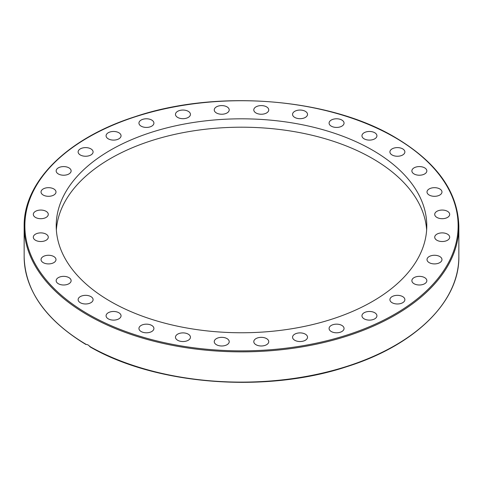 <?xml version="1.0" encoding="UTF-8"?>
<svg xmlns="http://www.w3.org/2000/svg" width="483" height="483" viewBox="0 0 483 483"><rect width="100%" height="100%" fill="white"/><g stroke="black" fill="none" stroke-linecap="round" stroke-linejoin="round"><path stroke-width="0.72" d="M56.36 229.98A185.285 106.972 180 0 1 173.965 134.558A185.285 106.972 180 0 1 372.514 158.533A185.285 106.972 180 0 1 426.64 229.98M372.514 150.153A185.285 106.972 180 0 1 426.785 225.79A185.285 106.972 180 0 1 312.404 324.618A185.285 106.972 180 0 1 110.486 301.434A185.285 106.972 180 0 1 56.215 225.79A185.285 106.972 180 0 1 170.596 126.963A185.285 106.972 180 0 1 372.514 150.153M402.683 296.604A7.48 4.323 180 0 1 404.875 299.659A7.48 4.323 180 0 1 400.256 303.65A7.48 4.323 180 0 1 392.105 302.714A7.48 4.323 180 0 1 389.914 299.659A7.48 4.323 180 0 1 394.533 295.668A7.48 4.323 180 0 1 402.683 296.604M423.519 277.085A7.48 4.323 180 0 1 426.839 280.677A7.48 4.323 180 0 1 422.885 284.487A7.48 4.323 180 0 1 415.205 284.27A7.48 4.323 180 0 1 411.878 280.677A7.48 4.323 180 0 1 415.833 276.868A7.48 4.323 180 0 1 423.519 277.085M437.35 255.598A7.48 4.323 180 0 1 441.969 259.588A7.48 4.323 180 0 1 431.627 263.579A7.48 4.323 180 0 1 427.008 259.588A7.48 4.323 180 0 1 437.35 255.598M443.66 232.969A7.48 4.323 180 0 1 449.685 237.207A7.48 4.323 180 0 1 440.744 241.44A7.48 4.323 180 0 1 434.718 237.201A7.48 4.323 180 0 1 443.66 232.969M442.199 210.057A7.48 4.323 180 0 1 449.685 214.38A7.48 4.323 180 0 1 442.199 218.696A7.48 4.323 180 0 1 434.718 214.38A7.48 4.323 180 0 1 442.199 210.057M433.028 187.754A7.48 4.323 180 0 1 441.969 191.993A7.48 4.323 180 0 1 435.95 196.231A7.48 4.323 180 0 1 427.008 191.993A7.48 4.323 180 0 1 433.028 187.754M416.497 166.913A7.48 4.323 180 0 1 426.839 170.904A7.48 4.323 180 0 1 422.22 174.894A7.48 4.323 180 0 1 411.878 170.904A7.48 4.323 180 0 1 416.497 166.913M393.24 148.335A7.48 4.323 180 0 1 400.92 148.118A7.48 4.323 180 0 1 404.875 151.928A7.48 4.323 180 0 1 401.554 155.52A7.48 4.323 180 0 1 393.868 155.737A7.48 4.323 180 0 1 389.914 151.928A7.48 4.323 180 0 1 393.24 148.335M364.146 132.734A7.48 4.323 180 0 1 372.302 131.793A7.48 4.323 180 0 1 376.921 135.789A7.48 4.323 180 0 1 374.73 138.838A7.48 4.323 180 0 1 366.579 139.78A7.48 4.323 180 0 1 361.954 135.789A7.48 4.323 180 0 1 364.146 132.734M330.348 120.708A7.48 4.323 180 0 1 338.74 118.969A7.48 4.323 180 0 1 344.053 123.105A7.48 4.323 180 0 1 342.791 125.508A7.48 4.323 180 0 1 334.393 127.24A7.48 4.323 180 0 1 329.086 123.105A7.48 4.323 180 0 1 330.348 120.708M293.127 112.72A7.48 4.323 180 0 1 301.501 110.136A7.48 4.323 180 0 1 307.526 114.368A7.48 4.323 180 0 1 306.953 116.023A7.48 4.323 180 0 1 298.585 118.607A7.48 4.323 180 0 1 292.559 114.368A7.48 4.323 180 0 1 293.127 112.72M253.931 109.073A7.48 4.323 180 0 1 262.003 105.62A7.48 4.323 180 0 1 268.747 109.919A7.48 4.323 180 0 1 268.608 110.758A7.48 4.323 180 0 1 260.536 114.217A7.48 4.323 180 0 1 253.786 109.919A7.48 4.323 180 0 1 253.931 109.073M214.253 109.919A7.48 4.323 180 0 1 221.733 105.596A7.48 4.323 180 0 1 229.214 109.919A7.48 4.323 180 0 1 221.733 114.236A7.48 4.323 180 0 1 214.253 109.919M175.619 115.214A7.48 4.323 180 0 1 175.474 114.368A7.48 4.323 180 0 1 182.224 110.07A7.48 4.323 180 0 1 190.296 113.529A7.48 4.323 180 0 1 190.441 114.368A7.48 4.323 180 0 1 183.691 118.667A7.48 4.323 180 0 1 175.619 115.214M139.521 124.759A7.48 4.323 180 0 1 138.947 123.105A7.48 4.323 180 0 1 144.972 118.866A7.48 4.323 180 0 1 153.346 121.45A7.48 4.323 180 0 1 153.914 123.105A7.48 4.323 180 0 1 147.895 127.343A7.48 4.323 180 0 1 139.521 124.759M107.341 138.186A7.48 4.323 180 0 1 106.079 135.789A7.48 4.323 180 0 1 111.386 131.654A7.48 4.323 180 0 1 119.784 133.386A7.48 4.323 180 0 1 121.046 135.789A7.48 4.323 180 0 1 115.733 139.919A7.48 4.323 180 0 1 107.341 138.186M80.317 154.983A7.48 4.323 180 0 1 78.125 151.928A7.48 4.323 180 0 1 82.744 147.937A7.48 4.323 180 0 1 90.895 148.873A7.48 4.323 180 0 1 93.086 151.928A7.48 4.323 180 0 1 88.467 155.918A7.48 4.323 180 0 1 80.317 154.983M59.481 174.496A7.48 4.323 180 0 1 56.161 170.904A7.48 4.323 180 0 1 60.115 167.094A7.48 4.323 180 0 1 67.795 167.311A7.48 4.323 180 0 1 71.122 170.904A7.48 4.323 180 0 1 67.167 174.713A7.48 4.323 180 0 1 59.481 174.496M45.65 195.983A7.48 4.323 180 0 1 41.031 191.993A7.48 4.323 180 0 1 51.373 188.002A7.48 4.323 180 0 1 55.992 191.993A7.48 4.323 180 0 1 45.65 195.983M39.34 218.618A7.48 4.323 180 0 1 33.315 214.38A7.48 4.323 180 0 1 42.256 210.141A7.48 4.323 180 0 1 48.282 214.38A7.48 4.323 180 0 1 39.34 218.618M40.801 241.524A7.48 4.323 180 0 1 33.315 237.201A7.48 4.323 180 0 1 40.801 232.884A7.48 4.323 180 0 1 48.282 237.201A7.48 4.323 180 0 1 40.801 241.524M49.972 263.827A7.48 4.323 180 0 1 41.031 259.588A7.48 4.323 180 0 1 47.05 255.356A7.48 4.323 180 0 1 55.992 259.588A7.48 4.323 180 0 1 49.972 263.827M66.503 284.668A7.48 4.323 180 0 1 56.161 280.677A7.48 4.323 180 0 1 60.78 276.687A7.48 4.323 180 0 1 71.122 280.677A7.48 4.323 180 0 1 66.503 284.668M89.76 303.252A7.48 4.323 180 0 1 82.08 303.469A7.48 4.323 180 0 1 78.125 299.659A7.48 4.323 180 0 1 81.446 296.067A7.48 4.323 180 0 1 89.132 295.85A7.48 4.323 180 0 1 93.086 299.659A7.48 4.323 180 0 1 89.76 303.252M118.854 318.852A7.48 4.323 180 0 1 110.698 319.788A7.48 4.323 180 0 1 106.079 315.797A7.48 4.323 180 0 1 108.27 312.743A7.48 4.323 180 0 1 116.421 311.807A7.48 4.323 180 0 1 121.046 315.797A7.48 4.323 180 0 1 118.854 318.852M152.652 330.879A7.48 4.323 180 0 1 144.26 332.612A7.48 4.323 180 0 1 138.947 328.476A7.48 4.323 180 0 1 140.209 326.079A7.48 4.323 180 0 1 148.607 324.347A7.48 4.323 180 0 1 153.914 328.476A7.48 4.323 180 0 1 152.652 330.879M189.873 338.867A7.48 4.323 180 0 1 181.499 341.451A7.48 4.323 180 0 1 175.474 337.212A7.48 4.323 180 0 1 176.047 335.558A7.48 4.323 180 0 1 184.415 332.974A7.48 4.323 180 0 1 190.441 337.212A7.48 4.323 180 0 1 189.873 338.867M229.069 342.507A7.48 4.323 180 0 1 220.997 345.967A7.48 4.323 180 0 1 214.253 341.668A7.48 4.323 180 0 1 214.392 340.823A7.48 4.323 180 0 1 222.464 337.363A7.48 4.323 180 0 1 229.214 341.668A7.48 4.323 180 0 1 229.069 342.507M268.747 341.668A7.48 4.323 180 0 1 261.267 345.985A7.48 4.323 180 0 1 253.786 341.668A7.48 4.323 180 0 1 261.267 337.345A7.48 4.323 180 0 1 268.747 341.668M307.381 336.367A7.48 4.323 180 0 1 307.526 337.212A7.48 4.323 180 0 1 300.776 341.511A7.48 4.323 180 0 1 292.704 338.058A7.48 4.323 180 0 1 292.559 337.212A7.48 4.323 180 0 1 299.309 332.914A7.48 4.323 180 0 1 307.381 336.367M343.479 326.822A7.48 4.323 180 0 1 344.053 328.476A7.48 4.323 180 0 1 338.028 332.715A7.48 4.323 180 0 1 329.654 330.13A7.48 4.323 180 0 1 329.086 328.476A7.48 4.323 180 0 1 335.105 324.238A7.48 4.323 180 0 1 343.479 326.822M375.659 313.395A7.48 4.323 180 0 1 376.921 315.797A7.48 4.323 180 0 1 371.614 319.933A7.48 4.323 180 0 1 363.216 318.194A7.48 4.323 180 0 1 361.954 315.797A7.48 4.323 180 0 1 367.267 311.662A7.48 4.323 180 0 1 375.659 313.395M85.859 344.457C45.577 319.909 25.007 290.633 24.15 256.63A217.35 125.483 180 0 0 86.149 344.391L87.809 344.777L90.587 346.945M458.85 226.376C457.932 191.715 436.662 162.028 395.04 137.317C328.875 97.868 216.626 89.053 134.666 116.814C67.439 138.283 23.462 181.693 24.15 226.376A217.35 125.483 0 0 0 87.809 315.103A217.35 125.483 0 0 0 324.679 342.308A217.35 125.483 0 0 0 458.85 226.376L458.85 256.63A217.35 125.483 180 0 1 325.765 372.302A217.35 125.483 180 0 1 89.488 346.323M88.317 314.234A216.638 125.073 180 0 1 88.317 137.353A216.638 125.073 180 0 1 394.683 137.353A216.638 125.073 180 0 1 394.683 314.234A216.638 125.073 180 0 1 88.317 314.234M24.15 256.63L24.15 226.376M90.092 346.903C156.033 385.09 265.753 393.548 346.679 366.724C414.806 345.423 459.562 301.682 458.85 256.63"/></g></svg>

